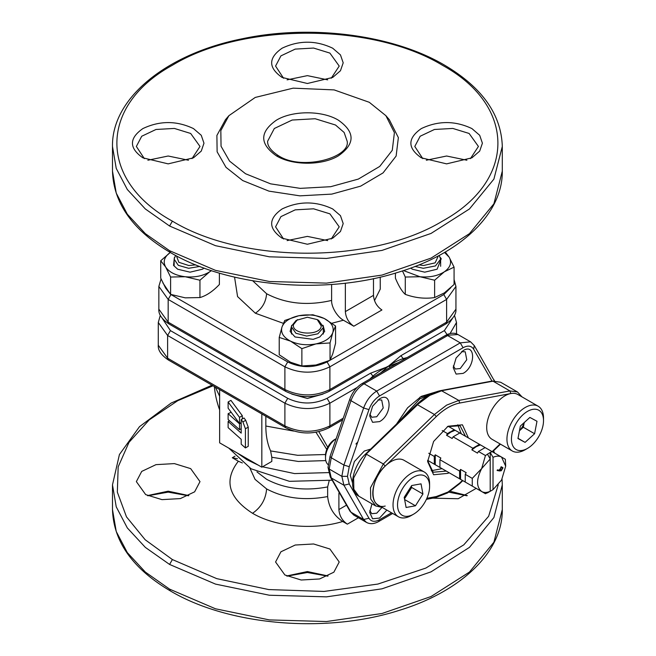 <?xml version="1.0" encoding="UTF-8"?>
<svg xmlns="http://www.w3.org/2000/svg" width="656" height="656" viewBox="0 0 656 656"><rect width="100%" height="100%" fill="white"/><g stroke="black" fill="none" stroke-linecap="round" stroke-linejoin="round"><path stroke-width="0.98" d="M199.736 266.443L188.625 268.296L178.309 265.344L174.143 259.145L175.537 255.389M195.75 264.86L188.805 265.532L178.858 262.302L176.431 255.865M204.114 268.083L202.425 269.214L190.051 272.174L177.678 269.214L173.537 265.418L174.373 257.578M199.949 280.219L209.666 271.797C203.065 275.955 194.93 277.603 185.279 276.742L199.949 280.219L199.949 297.562L185.279 297.849L170.609 294.372L165.656 288.132L160.712 278.111L160.712 260.768L165.656 267.017L170.609 277.037L185.279 276.742C175.734 275.52 169.199 272.273 165.656 267.017C162.729 261.637 164.32 256.75 170.437 252.347L160.712 260.768M199.949 297.562C206.443 295.676 212.929 291.313 219.391 284.483L219.391 273.109M211.298 270.575L209.666 271.797L211.486 270.641M170.609 277.037L170.609 294.372M462.808 480.643L459.741 483.62L459.758 483.005L448.023 492.016L436.289 496.551L426.876 498.306M365.515 454.706L417.552 404.752L434.428 414.494L383.342 463.981L385.203 466.072L436.289 416.585C444.112 409.09 451.935 404.572 459.758 403.03L458.806 400.422L441.111 390.517C432.837 392.173 424.67 396.864 416.617 404.596L365.531 454.083C352.338 466.293 347.672 490.417 358.865 496.231L375.74 505.973L370.73 499.036L370.492 487.769L383.342 463.981L366.466 454.239L353.617 478.019L353.855 489.294L358.865 496.231M468.417 437.946L462.423 424.809L448.023 426.244L433.608 441.463L427.63 461.562L433.608 474.764L448.023 473.337L449.065 472.705M465.539 436.289L460.045 425.728L447.31 426.671M461.324 433.854L457.765 424.801M427.646 460.733L433.19 472.23L446.277 471.098M431.254 470.721L442.054 468.663M335.56 325.991L324.236 318.488L312.912 314.765L298.824 315.733C308.148 314.044 316.618 314.962 324.236 318.488C331.436 322.309 334.289 327 332.805 332.576L335.56 325.991L335.56 343.334L332.805 353.682L330.042 360.267L315.962 365.015L301.875 365.982L290.551 362.251L279.226 354.757L279.226 337.414L290.551 341.145L301.875 348.639L315.962 343.9C306.639 345.597 298.168 344.671 290.551 341.145C283.351 337.332 280.497 332.633 281.982 327.057L279.226 337.414M323.072 325.319L324.663 331.452L319.767 336.963L313.191 339.349L295.02 336.963L290.124 331.452L291.715 325.327M281.982 327.057C284.105 321.555 289.722 317.775 298.824 315.733L284.745 320.472L281.982 327.057M332.805 332.576C330.681 338.078 325.064 341.858 315.962 343.9L330.042 342.932L332.805 332.576M330.042 342.932L330.042 360.267M301.875 348.639L301.875 365.982M398.028 422.603L419.897 398.799L428.844 395.24M352.518 482.857L350.288 475.37L354.404 461.504L364.351 451.008L370.689 449.089M381.981 507.449L376.724 513.197L371.755 513.689L369.812 510.548M386.851 510.097L379.537 518.076L372.575 518.765L369.697 512.385L371.968 503.8M378.004 399.906L381.702 400.012L383.219 407.983L376.724 416.749L371.755 417.241L369.812 414.1M379.537 398.881C392.239 390.845 392.239 414.994 379.537 421.619L372.575 422.308L369.697 415.937L372.575 406.236L379.537 398.881M461.537 351.682L465.227 351.788L466.752 359.759L460.258 368.524L455.28 369.016L453.345 365.876M358.438 517.756L347.336 524.16C342.211 520.626 339.398 515.755 338.898 509.548L346.516 505.153M339.554 493.041L338.898 493.427L338.898 509.548M245.418 447.933L241.195 444.169L241.195 439.299L228.124 427.646L228.124 421.48L241.195 433.132L241.195 419.61L244.007 417.987L245.729 420.299L242.917 421.923L245.418 428.77L245.418 447.933L248.23 446.31L248.23 427.146L245.729 420.299M241.195 419.61L242.917 421.923M228.124 421.48L229.452 420.709M228.124 401.989L228.124 408.163L239.514 423.505L239.514 417.339L228.124 401.989L230.937 400.365L242.326 415.715L239.514 417.339M241.195 422.53L239.514 423.505M242.326 418.963L242.326 415.715M228.124 419.528L239.514 429.68L239.514 423.833L228.124 413.682L228.124 419.528M241.195 422.858L239.514 423.833M241.195 428.704L239.514 429.68M231.174 412.271L228.124 413.682M398.331 362.653L370.574 373.198L327.082 398.315C313.953 404.539 300.833 404.539 287.705 398.315L170.421 330.599L162.303 318.406M452.484 318.406L444.366 330.599L447.089 334.593M444.366 330.599L400.873 355.708L403.251 358.602L407.146 357.561M403.432 359.709L403.251 358.602C398.618 360.054 393.707 362.547 388.541 366.081L380.751 372.805M400.873 355.708L388.541 366.081C382.587 368.975 377.389 372.313 372.961 376.093L373.756 376.839M369.705 379.184L372.961 376.093L370.574 373.198M291.813 394.108L307.393 398.463L322.973 394.108M249.911 468.122L255.061 479.38L266.607 488.925C284.376 498.355 304.72 500.897 327.647 496.559L327.647 486.924C304.72 491.262 284.376 488.72 266.607 479.298L256.947 471.894M329.181 480.741L327.647 486.924M325.802 460.586L298.341 461.463L271.814 457.265L271.814 461.422L261.826 467.195L219.637 442.833L219.637 389.59M271.814 457.265L270.592 450.918L297.709 455.313L325.548 454.518M326.77 449.442L315.962 432.263M265.844 416.265L265.844 426.031C265.844 435.527 267.427 443.825 270.592 450.918M318.865 431.673L327.754 447.269M261.826 413.952L261.826 467.195M266.607 488.925C265.778 499.273 261.088 507.391 252.544 513.287C228.354 497.707 223.614 480.356 238.333 461.234L242.343 462.947M327.647 496.559C328.795 507.277 333.814 515.591 342.703 521.487C313.707 530.368 275.405 526.875 252.544 513.287M328.066 575.96L307.393 571.556L286.721 575.96M284.893 574.984L275.569 561.995L280.932 551.786L295.216 545.021L313.601 543.98L329.894 549.006L339.218 561.995L333.855 572.204L319.57 578.969L301.186 580.011L284.893 574.984M467.285 495.583L450.246 491.295M466.9 495.772L448.876 492.172M476.199 488.376L458.175 498.732L432.763 498.158M188.854 495.583L168.174 491.18L147.502 495.583M188.469 495.772L168.174 492.131L147.879 495.772M145.673 494.608L136.358 481.619L141.721 471.41L155.997 464.645L174.381 463.603L190.675 468.63L199.998 481.619L194.635 491.828L180.351 498.593L161.966 499.634L145.673 494.608M213.044 385.785L177.702 400.718L149.183 419.914L128.986 442.365L118.178 466.867L117.334 492.148L126.493 516.871L145.165 539.74L172.389 559.56L216.783 578.649L268.788 589.572L324.048 591.433L377.889 584.061L425.834 568.08L463.8 544.841L488.638 516.272L498.24 484.817M327.688 576.148L307.393 572.508L287.098 576.148M238.333 461.234L232.298 457.749L234.971 456.199M347.336 524.16L342.703 521.487M237.439 458.7L232.298 457.749M355.921 444.014L357.766 442.021M338.898 493.427L339.201 492.443M391.509 512.787L379.537 519.691C374.781 522.225 371.255 521.75 368.967 518.24L349.246 483.956L347.475 476.338L349.246 466.678L343.916 465.055L331.255 457.749L350.976 400.693C353.814 393.083 358.176 387.442 364.072 383.785L447.597 335.552L460.258 342.858L376.724 391.091L364.072 383.785L362.079 383.58C356.421 387.097 352.313 392.362 349.738 399.389L350.976 400.693L363.637 407.999C366.466 400.39 370.837 394.756 376.724 391.091L379.537 395.962L463.07 347.737C467.826 345.195 471.352 345.679 473.64 349.181L491.975 381.062M463.07 373.395L456.109 374.084L453.222 367.713L456.109 358.004L463.07 350.657C475.772 342.621 475.772 366.77 463.07 373.395M396.47 424.12L407.597 407.802L421.3 396.363L435.871 391.96M431.197 393.969L419.856 397.233M444.506 252.453L449.13 257.127C452.058 262.507 450.467 267.394 444.35 271.797C437.741 275.955 429.614 277.603 419.955 276.742L434.625 280.219L444.35 271.797L454.075 267.14L454.075 284.483L444.35 292.904L434.625 297.562C424.875 298.988 415.092 297.922 405.285 294.372C401.98 291.428 398.684 286.008 395.396 278.111L395.396 273.109M440.406 257.578L441.242 258.726L437.109 269.214L424.735 272.174L412.353 269.214L410.664 268.083M454.075 267.14L449.13 257.127L445.301 251.994M402.481 270.912L405.285 277.037L419.955 276.742L403.489 270.575M434.625 280.219L434.625 297.562M405.285 277.037L405.285 294.372M439.249 255.389L440.643 259.145L435.469 265.926L423.309 268.296L415.051 266.434M438.356 255.865L435.141 262.859L423.489 265.532L419.036 264.86M501.217 467.375L500.782 467.121M502.439 468.081L501.323 470.139L500.2 469.425L501.323 467.31L502.439 468.081M500.2 469.499L499.659 469.179M317.233 319.587L318.644 320.399L323.301 326.893L323.236 327.713L317.865 333.814L306.68 336.069L295.897 333.24L291.485 326.893L291.543 326.073L296.143 320.399L307.393 317.233L317.233 319.587L321.26 325.991C320.505 336.364 291.059 334.831 293.527 324.548L297.545 319.587M459.61 478.79L459.61 471.065L460.561 469.417L460.561 479.339L427.663 460.348L471.853 485.866M472.804 448.212L479.495 444.35L480.446 444.891L485.12 447.597L478.429 451.459L477.478 453.107L471.853 449.852L472.804 448.212L453.116 436.847L452.164 438.487L446.539 435.24L447.49 433.6L442.226 430.566M446.539 435.24L450.836 432.091L455.133 430.279L454.182 429.729L459.807 432.976L453.116 436.847M480.446 444.891L476.149 446.703L471.853 449.852M428.745 453.247L434.297 456.445L435.248 454.805L440.873 458.052L439.922 459.692L459.61 471.065M439.922 459.692L439.922 467.425M460.561 469.417L466.186 472.664L465.235 474.313L465.235 482.045L466.186 482.586L460.561 479.339M465.235 474.313L472.263 478.372L472.263 486.104L465.235 482.045M478.429 489.655L485.456 493.722L490.212 491.278C486.9 492.771 484.054 492.853 481.676 491.533L472.263 486.104M485.456 493.722L481.676 491.533C476.223 487.023 476.223 479.372 481.676 468.564L490.212 458.962L490.212 452.451L492.156 451.656L485.12 447.597M472.263 478.372L481.676 468.564L485.456 455.518L490.212 452.451L493.025 457.339C496.338 455.854 499.183 455.764 501.561 457.084L505.35 459.274L505.686 466.195L501.561 480.053L493.025 489.655L490.212 491.295M497.961 469.967L499.667 470.951L501.299 470.737L499.626 469.77M501.299 470.737L503.013 467.777L501.291 466.744L499.675 470.278L497.404 469.868L497.1 470.5L499.667 470.951M492.156 451.656L501.561 457.084L505.686 466.195M493.025 489.655L493.025 457.339M487.4 492.918L490.212 491.278L490.212 458.962L487.4 454.083M478.429 451.459L485.456 455.518M459.807 432.976L479.495 444.35M449.286 433.067L449.368 432.197M448.146 426.244L454.182 429.729L447.49 433.6M435.248 454.805L435.248 464.727M434.297 464.177L434.297 456.445M327.688 240.604L307.393 236.39L287.098 240.604M283.572 239.014L275.569 226.828L280.932 216.619L295.216 209.854L313.601 208.813L329.894 213.84L339.218 226.828L331.214 239.005M332.707 208.969L340.464 215.668L343.195 223.581L340.464 231.486L332.707 238.194L307.393 244.245L282.08 238.194C268.206 228.452 268.206 218.71 282.08 208.969C298.956 200.957 315.831 200.957 332.707 208.969M327.688 79.852L307.393 75.637L287.098 79.852M283.572 78.261L275.569 66.076L280.932 55.867L295.216 49.102L313.601 48.06L329.894 53.087L339.218 66.076L331.214 78.253M332.707 48.216L340.464 54.915L343.195 62.828L340.464 70.733L332.707 77.441L307.393 83.492L282.08 77.441C268.206 67.699 268.206 57.958 282.08 48.216C298.956 40.205 315.831 40.205 332.707 48.216M466.9 160.228L446.613 156.013L426.318 160.228M422.792 158.637L414.789 146.452L420.152 136.243L434.436 129.478L452.82 128.437L469.114 133.463L478.429 146.452L470.426 158.629M471.926 128.592L479.684 135.292L482.406 143.205L479.684 151.11L471.926 157.817L446.613 163.869L421.3 157.817C407.417 148.076 407.417 138.334 421.3 128.592C438.175 120.581 455.051 120.581 471.926 128.592M276.455 155.874C259.497 143.959 259.497 132.053 276.455 120.146C292.56 110.356 322.227 110.356 338.332 120.146C355.29 132.053 355.29 143.959 338.332 155.874C322.227 165.665 292.56 165.665 276.455 155.874L278.439 155.669C267.32 148.527 267.591 142.967 267.615 141.253L274.323 128.494L292.174 120.04L315.151 118.736L335.519 125.017L344.138 132.471L347.172 141.253C350.558 157.694 301.506 171.15 278.439 155.669M245.516 173.733L229.559 161.097L221.056 146.247L220.826 130.61L228.895 115.677L255.241 97.441L293.117 88.158L334.15 89.905L369.271 102.287L385.892 115.677L394.412 132.66L392.272 150.298L379.742 166.427L358.348 179.08L330.722 186.698L300.235 188.362L270.625 183.852L245.516 173.733M389.295 119.671L398.364 137.621L396.126 156.054L383.03 172.922L360.669 186.14L331.78 194.11L299.907 195.849L268.944 191.134L242.704 180.556L226.017 167.346L217.128 151.815L216.89 135.472L225.5 119.663M142.86 157.817C128.986 148.076 128.986 138.334 142.86 128.592C159.736 120.581 176.612 120.581 193.487 128.592L201.253 135.292L203.975 143.205L201.253 151.11L193.487 157.817L168.174 163.869L142.86 157.817M144.353 158.637L136.358 146.452L141.721 136.243L155.997 129.478L174.381 128.437L190.675 133.463L199.998 146.452L191.995 158.629M188.469 160.228L168.174 156.013L147.879 160.228M345.359 283.171L345.359 311.6C345.86 317.807 348.672 322.678 353.797 326.212L343.424 320.226C337.455 316.987 331.288 307.172 331.608 300.415L331.608 284.466M373.485 278.611L373.485 295.364C373.986 301.571 376.798 306.442 381.923 309.976L353.797 326.212M519.47 430.689A12.12 6.995 120 0 0 524.144 422.636M538.625 410.156A22.673 13.087 120 0 0 515.952 423.686A22.673 13.087 120 0 0 516.338 449.639A22.673 13.087 120 0 0 527.481 448.409A22.673 13.087 120 0 0 543.512 420.644A22.673 13.087 120 0 0 538.625 410.156M543.512 420.644L543.512 418.044A25.855 14.924 120 0 0 538.158 406.212A25.855 14.924 120 0 0 537.936 406.089A25.855 14.924 120 0 0 512.197 421.324A25.855 14.924 120 0 0 512.303 450.992A25.855 14.924 120 0 0 512.516 451.115A25.855 14.924 120 0 0 525.226 449.713L527.481 448.409M518.117 394.65A25.855 14.924 120 0 0 517.904 394.518A25.855 14.924 120 0 0 517.691 394.395A25.855 14.924 120 0 0 491.943 409.631A25.855 14.924 120 0 0 492.049 439.299L512.303 450.992M524.251 422.538L523.34 427.245L534.591 433.739L536.993 421.267L529.884 417.429L520.364 426.064L517.961 438.536L525.079 442.374L518.01 438.29M534.591 433.739L525.079 442.374M523.34 427.245L519.462 430.771M404.268 497.683A12.12 6.995 120 0 0 407.95 493.386A12.12 6.995 120 0 0 410.5 487.4M418.774 475.149A22.673 13.087 120 0 0 398.405 498.404A22.673 13.087 120 0 0 408.36 516.182A22.673 13.087 120 0 0 413.567 514.181A22.673 13.087 120 0 0 429.598 486.408A22.673 13.087 120 0 0 418.774 475.149M429.598 486.408L429.598 483.808A25.855 14.924 120 0 0 424.243 471.976A25.855 14.924 120 0 0 417.257 470.975A25.855 14.924 120 0 0 395.814 492.139A25.855 14.924 120 0 0 398.389 516.756A25.855 14.924 120 0 0 405.375 517.764A25.855 14.924 120 0 0 411.32 515.477L413.567 514.181M424.243 471.976L403.998 460.282A25.855 14.924 120 0 0 397.011 459.282A25.855 14.924 120 0 0 375.56 480.446A25.855 14.924 120 0 0 378.143 505.063L398.389 516.756M411.394 485.981L411.681 487.482L422.931 493.976L421.037 483.849L411.673 485.547L404.211 497.355L406.105 507.482L415.461 505.792L404.613 499.528M411.681 487.482L404.49 498.855M422.931 493.976L415.461 505.792M336.159 438.675L334.814 439.446A13.161 7.601 120 0 0 325.507 455.576L325.507 457.814A15.908 9.184 120 0 0 328.164 464.669M336.151 438.7A15.908 9.184 120 0 0 325.507 457.814M459.758 403.03L510.844 393.526L509.892 390.919L458.806 400.422L446.613 405.137L434.428 414.494L436.289 416.585M416.601 405.211L429.737 395.396L441.931 390.673L493.017 381.177L509.892 390.919L517.494 391.985L500.618 382.243L492.205 381.021L500.618 382.243M500.085 443.94L492.131 451.64M462.423 480.422L459.758 483.005M385.203 506.055C368.975 510.229 368.975 480.627 385.203 466.072M426.408 499.339L435.248 497.699L436.289 496.551M245.418 428.77L248.23 427.146M170.421 330.599L167.608 335.47L158.285 322.481L160.31 315.298M287.705 398.315L284.893 403.186L167.608 335.47L167.608 358.201L168.428 360.029C161.196 355.117 157.817 350.181 158.285 345.212L158.285 322.481M327.082 398.315L329.894 403.186C314.896 410.303 299.89 410.303 284.893 403.186L284.893 425.916L285.713 427.737L168.428 360.029M285.713 427.737C300.169 434.69 314.618 434.69 329.066 427.737L329.894 425.916C314.896 433.042 299.89 433.042 284.893 425.916L167.608 358.201L158.285 345.212M357.126 387.466L329.894 403.186L329.894 425.916L343.227 418.216M456.502 333.855L456.502 322.481L450.073 333.551M237.21 452.976L246.918 459.684L258.53 465.284M262.515 466.793L294.536 473.583L328.607 472.599M293.642 431.074L265.844 426.031M215.357 387.114L219.637 396.281M112.488 509.548L116.235 531.499L127.321 552.614L145.337 572.065L169.576 589.121L215.512 608.793L269.37 619.912L326.499 621.535L381.981 613.508L431.041 596.534L469.45 572.065L493.902 542.217L502.299 509.548C502.84 551.934 460.873 591.769 398.61 610.556C325.843 633.819 228.616 625.545 170.396 590.941C132.807 568.76 113.504 541.626 112.488 509.548L112.488 484.866L116.235 506.817L127.321 527.932L145.337 547.383L169.576 564.439L172.389 559.56M169.576 564.439L215.512 584.102L269.37 595.23L326.499 596.853L381.981 588.826L431.041 571.852L469.45 547.383L493.902 517.535L502.299 484.866L502.053 479.167M170.396 590.941L169.576 589.121M390.468 367.196L388.541 366.081M347.475 476.338L341.85 476.338L343.916 465.055L363.637 407.999L368.967 409.615C371.255 403.473 374.781 398.922 379.537 395.962M349.246 483.956L343.916 485.235L341.85 476.338L329.189 469.032L331.255 457.749L330.017 456.445L349.738 399.389M368.967 518.24L363.637 519.519L350.976 512.213L331.255 477.929L343.916 485.235L363.637 519.519L366.384 522.34C370.025 524.333 374.133 524.054 378.717 521.512L392.673 513.459M379.537 519.691L378.717 521.512M366.384 522.34L353.723 515.034L350.05 511.295L330.329 477.01L328.025 467.416L330.017 456.445M330.329 477.002L331.255 477.929L329.189 469.032L328.025 467.416M463.07 347.737L460.258 342.858L470.598 341.842L457.937 334.527L445.613 335.355C450.196 332.813 454.305 332.543 457.937 334.527M349.246 466.678L368.967 409.615M494.304 380.775L474.28 345.581L470.598 341.842M473.64 349.181L474.272 345.581M168.994 323.974L168.166 322.153L284.893 389.541L285.713 391.361L168.994 323.974C161.761 319.07 158.375 314.134 158.85 309.165L168.166 322.153L168.166 299.423L170.978 294.552L287.705 361.94C300.833 368.172 313.953 368.172 327.082 361.94L329.714 360.423M169.576 250.707L215.512 270.37L269.37 281.498L326.499 283.121L381.981 275.094L431.041 258.12L469.45 233.651L493.902 203.803L502.299 171.134C502.84 213.52 460.873 253.355 398.61 272.142C325.843 295.405 228.616 287.131 170.396 252.527L169.576 250.707L145.337 233.651L127.321 214.2L116.235 193.085L112.488 171.134L112.488 146.452L116.235 168.403L127.321 189.51L145.337 208.969L169.576 226.017L215.512 245.688L269.37 256.816L326.499 258.439L381.981 250.412L431.041 233.438L469.45 208.969L493.902 179.113L502.299 146.452C501.282 114.374 481.98 87.248 444.391 65.059C392.928 34.727 311.223 24.133 242.581 38.704C166.78 53.636 111.618 98.08 112.488 146.452M172.389 221.146C98.384 180.572 98.384 105.837 172.389 65.256C242.671 22.534 372.116 22.534 442.398 65.256C516.395 105.837 516.395 180.572 442.398 221.146C372.116 263.876 242.671 263.876 172.389 221.146L169.576 226.017M380.226 277.119L380.267 289.091L374.51 300.596M252.716 280.784L266.607 293.74C285.86 303.794 307.533 306.016 331.608 300.415M345.359 311.6L373.485 295.364M283.359 323.334L255.356 313.224C262.195 308.509 265.942 302.014 266.607 293.74M255.356 313.224L237.57 296.586L234.561 277.119M343.424 320.226L331.952 323.228M162.836 282.834L170.47 294.241M330.083 360.21L443.8 294.552L450.869 287.64M161.064 278.931L158.85 286.426L168.166 299.423L284.893 366.811C299.89 373.928 314.896 373.928 329.894 366.811L446.613 299.423L455.936 286.426L454.075 279.53M443.8 294.552L446.613 299.423L446.613 322.153L455.936 309.165L455.936 286.426M327.082 361.94L329.894 366.811L329.894 389.541L446.613 322.153L445.793 323.974C453.025 319.07 456.404 314.134 455.936 309.165M287.705 361.94L284.893 366.811L284.893 389.541C299.89 396.667 314.896 396.667 329.894 389.541L329.066 391.361C314.618 398.315 300.169 398.315 285.713 391.361M174.143 259.145L174.143 265.819M522.004 396.888L517.494 391.985M459.741 483.62L447.613 492.927L435.248 497.699M500.471 444.161L492.517 451.861M492.205 381.021L441.111 390.517M382.243 507.432L375.74 505.973M456.502 322.481L454.477 315.298M342.645 419.897L329.066 427.737M332.166 480.192L289.419 481.324L251.043 468.786L228.739 448.089M214.34 386.532A93.472 93.472 0 0 0 219.637 409.893M212.011 385.187L171.101 403.079L139.498 426.671L119.417 454.551L112.488 484.866M494.681 453.116L493.542 450.869M502.299 509.548L502.299 484.866M353.723 515.034L350.05 511.295M362.079 383.58L445.613 335.355M494.476 380.767L494.001 379.865M440.643 259.145L440.643 266.279M323.301 326.893L323.301 334.027M291.485 326.893L291.485 334.027M170.396 252.527C132.807 230.346 113.504 203.212 112.488 171.134M502.299 171.134L502.299 146.452M385.892 115.677L389.459 119.859M228.895 115.677L225.328 119.859M158.85 309.165L158.85 286.426M329.066 391.361L445.793 323.974M517.904 394.518L538.158 406.212"/></g></svg>

